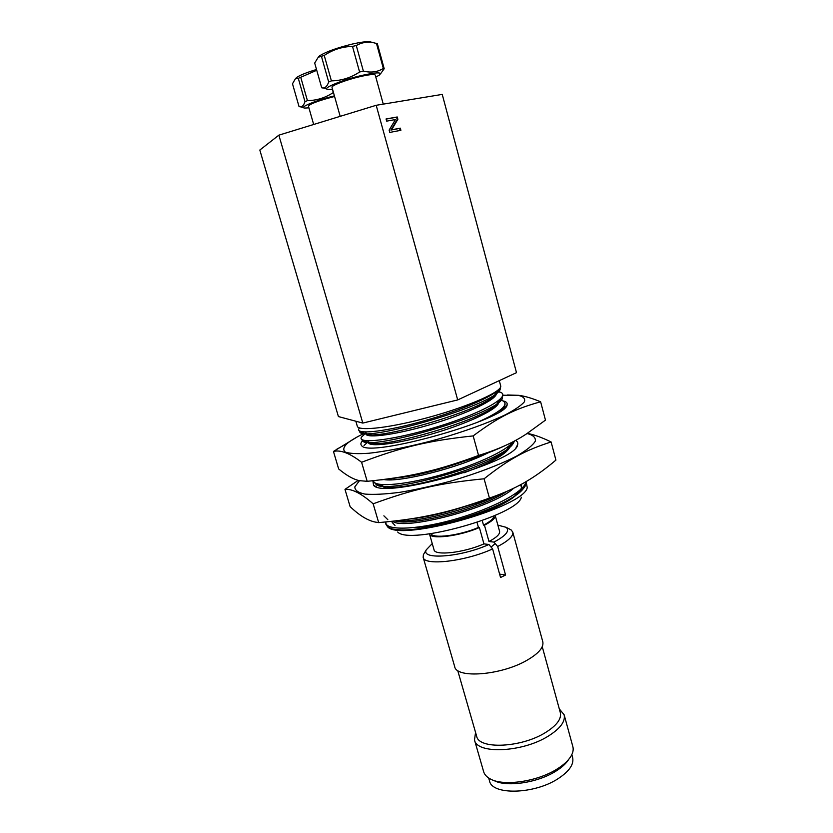 <?xml version="1.0" encoding="UTF-8"?>
<svg xmlns="http://www.w3.org/2000/svg" width="833" height="833" viewBox="0 0 833 833"><rect width="100%" height="100%" fill="white"/><g stroke="black" fill="none" stroke-linecap="round" stroke-linejoin="round"><path stroke-width="1.25" d="M496.322 393.103C498.134 399.08 466.688 414.043 429.443 424.861C392.187 435.774 362.772 438.856 366.083 432.941M502.768 395.123L502.257 398.809L497.416 403.089L498.311 400.912M498.707 401.943C499.915 408.17 469.968 422.748 433.837 433.41C397.716 444.135 367.634 447.581 368.384 442.219M488.055 452.84C457.827 468.281 399.361 482.567 383.919 479.558M510.285 446.113C507.641 453.496 492.188 462.398 463.95 472.811M385.346 488.003L381.004 485.649M380.796 484.556L382.711 485.92C395.56 494.469 497.291 465.303 508.203 447.894L509.765 445.207M513.669 488.242C492.355 508.161 403.474 530.954 392.687 521.26M498.53 389.677C490.939 397.914 454.089 412.876 417.718 422.591C381.285 432.379 355.629 434.462 358.867 428.756L359.46 427.891M498.113 391.52L500.633 392.322C511.42 396.623 481.287 413.387 437.502 426.777C393.749 440.272 356.67 444.447 361.47 437.117L366.072 432.889M500.789 400.1L502.653 400.746C509.546 404.546 500.904 411.846 476.726 422.643M513.097 441.688C506.881 450.986 472.446 466.511 436.596 476.091C400.725 485.743 373.153 487.128 373.611 480.672M471.801 504.204C449.102 512.003 428.537 516.918 410.096 518.98M525.873 481.724C525.196 491.47 491.449 509.275 452.923 519.813C414.397 530.454 384.003 530.59 385.96 521.958M516.075 495.052C499.082 511.91 421.498 533.901 395.862 529.424C390.937 529.174 387.553 527.341 385.731 523.926L385.731 522.614L385.731 523.926L387.637 526.883C400.434 542.023 524.217 507.224 527.247 487.638L526.31 482.64M520.687 489.471L519.75 491.095M516.897 494.292L518.501 492.647C521.354 489.408 522.156 486.701 520.927 484.514M395.009 525.425L392.187 522.468L395.009 525.425M520.563 489.585L514.94 495.687L520.563 489.585M463.054 518.459C444.53 523.728 428.266 526.768 414.24 527.57C428.266 526.768 444.53 523.728 463.054 518.459M500.654 386.856L500.05 389.792C493.646 405.244 367.166 441.625 359.971 432.431L359.117 430.651M502.257 398.809C494.927 414.855 371.185 450.424 362.719 441.219L361.605 439.272M505.121 403.766L504.423 407.826L503.319 409.138M514.638 440.876L512.993 443.802C501.653 462.367 390.333 494.24 376.526 484.931L374.017 481.995M499.144 494.552C468.74 509.942 415.802 522.895 395.206 520.969C411.263 526.571 480.662 509.088 507.078 491.272M387.814 519.677L383.878 515.814M526.206 481.536C526.633 483.588 525.633 486.003 523.197 488.773C509.546 507.245 422.289 534.172 395.862 529.424M495.968 391.895L495.198 394.103C488.742 408.722 373.153 442.011 366.333 433.566L365.5 432.004M497.416 403.089C490.116 418.239 377.037 450.788 369.05 442.333L362.719 441.219M368.998 442.302L367.967 440.813M500.643 409.711L499.987 411.471M462.929 461.68C436.471 470.874 413.73 476.351 394.738 478.121M397.674 532.006C409.649 545.605 518.22 515.086 521.354 497.239M385.877 521.968L385.731 522.614M355.837 421.217L357.284 426.173C358.221 431.702 392.468 427.6 431.921 416.469C471.395 405.411 502.768 391.073 500.685 385.856L499.279 380.639M516.491 372.663L457.692 399.923L362.813 423.081L338.417 416.573L259.823 150.044L278.857 135.165L362.813 423.081L278.857 135.165L376.193 105.291L442.24 94.4L516.491 372.663L442.24 94.4M390.812 118.119L389.782 118.432M376.193 105.291L457.692 399.923L376.193 105.291M386.054 118.973L397.237 116.974L397.872 119.275L391.583 129.813L400.309 128.157L400.892 130.292L389.761 132.426L389.126 130.115L395.446 119.546L386.647 121.139L386.054 118.973M386.085 119.098L396.57 117.224L397.195 119.515L390.906 130.063L399.632 128.407L400.184 130.427M491.074 547.083L494.823 543.918M371.716 42.254L369.56 41.692C365.968 41.473 360.179 42.275 352.203 44.076C336.917 47.856 326.047 51.771 319.601 55.832L318.102 57.342M314.687 63.037L318.248 57.248L324.235 55.447C332.815 49.668 342.238 46.648 352.494 46.398L356.274 45.523C361.647 42.504 367.238 41.535 373.049 42.598L377.339 43.67L384.2 68.722L383.336 68.452C377.557 72.065 370.893 72.95 363.365 71.097L359.596 72.002C350.922 77.729 341.52 80.697 331.399 80.874L328.681 82.009C327.067 86.694 324.745 88.621 321.705 87.788L314.687 63.037M332.554 89.298L328.577 89.475C319.893 89.308 340.281 80.468 360.96 75.626C376.62 72.148 382.732 71.982 379.296 75.137L375.808 77.073M380.504 73.856L384.2 68.722M383.263 104.125L375.256 75.085C374.381 73.981 369.123 74.533 359.502 76.751C345.914 79.947 330.982 85.716 331.992 87.319L340.187 116.349M376.443 43.316L383.336 68.452M363.365 71.097L356.274 45.523M352.494 46.398L359.596 72.002M331.399 80.874L324.235 55.447M321.528 56.644L328.681 82.009M316.519 69.493C306.721 72.461 300.099 75.116 296.663 77.459L295.455 78.708M333.46 92.525L333.283 92.567C325.349 97.805 316.727 100.501 307.429 100.637L304.982 101.647C303.67 105.822 301.692 107.457 299.037 106.572L292.487 83.769L295.413 78.75L298.297 78.333L316.738 70.284M308.908 107.842L305.013 108.051C297.787 107.884 315.79 100.335 334.408 95.878M334.585 96.493L333.419 96.774C318.435 100.72 310.105 103.844 308.429 106.155L313.677 124.481M332.367 89.318L333.283 92.567M307.429 100.637L300.744 77.282M298.297 78.333L304.982 101.647M483.942 543.876L479.392 527.549C459.441 536.275 430.182 539.815 429.464 533.87L434.014 549.738C434.659 556.048 464.012 552.768 483.942 543.876L488.898 544.49C461.128 557.183 420.415 560.203 426.309 549.79L432.244 543.574M479.392 527.549L478.444 527.445L477.049 522.447M478.444 527.445C459.774 535.567 432.483 539.003 431.098 533.651M482.245 520.604L483.504 525.113L484.452 525.217L488.981 541.502L493.959 542.096L497.676 546.51L505.569 575.03L499.602 574.093M509.098 528.872L511.212 529.996L512.774 532.12C513.544 536.015 508.515 540.815 497.676 546.51M497.874 525.134L506.183 527.331C510.015 530.777 505.933 535.692 493.959 542.096M505.569 575.03L500.55 577.508L492.615 548.916L488.898 544.49M492.615 548.916C465.408 561.484 423.955 566.169 423.164 557.308L423.393 554.674L424.622 552.623M512.774 532.12L542.804 641.795C543.949 647.418 538.514 653.666 526.487 660.559C500.695 675.396 456.265 678.697 454.672 666.577L423.164 557.308M542.252 646.7L560.338 712.704C561.661 718.921 556.683 725.553 545.386 732.613C521.229 747.805 478.715 749.596 476.653 736.226L457.702 670.471M559.287 708.873L564.139 714.787C565.565 721.461 560.255 728.594 548.197 736.174C522.322 752.522 476.705 754.375 474.498 739.985L475.549 732.405M564.139 714.787L572.854 746.639C573.614 749.481 573.042 752.584 571.126 755.958C568.512 760.425 563.889 764.746 557.267 768.911C537.42 781.739 502.965 786.623 489.981 778.761C486.587 776.887 484.483 774.534 483.65 771.712L474.498 739.985M568.772 759.311C566.284 763.372 562.036 767.287 556.048 771.056C537.764 782.885 506.141 787.487 493.73 780.396M571.834 754.615L572.635 757.561C574.104 764.288 569.272 771.316 558.152 778.647C534.37 794.422 491.918 795.359 489.523 780.917L488.679 777.991M493.677 516.054C493.802 518.522 490.408 521.541 483.504 525.113M484.452 525.217C492.053 521.291 495.625 518.022 495.187 515.398L499.571 531.308C500.123 534.068 496.593 537.462 488.981 541.502M415.021 518.199C444.53 513.19 473.05 505.121 500.581 493.99M555.913 460.108L555.913 460.108C546.313 468.24 537.181 474.914 528.528 480.152C517.834 486.805 504.798 492.792 489.429 498.103L484.098 478.788C509.765 458.494 525.696 450.122 551.113 441.959L555.913 460.108L551.113 441.959C541.575 437.325 533.609 434.472 527.237 433.41M489.419 498.103C447.8 512.993 421.613 518.667 378.682 522.624L373.163 503.809C413.095 489.2 439.428 483.14 484.098 478.788L489.429 498.103M378.682 522.624L375.433 522.104C367.863 520.656 359.429 515.502 350.12 506.631L344.987 489.356C352.067 488.711 361.449 493.532 373.153 503.809L378.682 522.624M358.242 480.36L344.987 489.356M359.502 480.662L354.848 486.826C354.754 490.283 358.138 492.709 364.979 494.094C373.809 494.781 385.481 494.177 400.017 492.293C415.782 489.669 432.535 485.983 450.278 481.245C476.726 473.56 500.706 464.397 517.231 455.745C526.727 450.174 532.756 445.322 535.327 441.157C535.827 437.564 533.078 435.013 527.081 433.514M515.523 440.397C517.512 441.48 518.209 442.958 517.605 444.822C516.689 462.086 383.336 499.571 373.559 485.316L372.872 480.756M380.66 479.881C414.459 477.07 474.456 460.462 506.245 445.082M545.469 420.124L526.581 433.837C513.513 442.531 497.509 449.737 478.559 455.453L473.165 435.898C499.019 416.615 515.044 408.899 540.617 401.777L545.469 420.124L540.617 401.777C531.954 398.216 524.675 396.071 518.782 395.331L507.547 394.977M478.559 455.453C436.731 470.937 410.398 476.924 367.186 481.318L361.595 462.263C401.766 447.082 428.256 440.699 473.165 435.909L478.559 455.453M367.186 481.318L359.523 480.672C353.504 479.433 346.549 475.518 338.656 468.937L333.46 451.455C340.499 449.643 349.881 453.246 361.595 462.263L367.186 481.318M357.128 436.992L333.46 451.455M364.469 433.233C356.722 436.961 350.974 440.355 347.236 443.427C343.383 447.154 342.769 450.059 345.393 452.142C349.985 453.641 357.784 454.016 368.769 453.256C387.262 451.278 412.106 446.238 438.273 439.074C464.345 431.556 488.18 422.914 504.996 414.969C514.763 409.888 521.229 405.515 524.363 401.839C525.519 398.684 523.478 396.529 518.251 395.352L502.84 395.238M502.997 400.902C506.183 401.6 507.547 402.849 507.099 404.671C508.307 419.082 368.092 458.494 361.616 445.572C360.429 444.416 360.689 442.896 362.376 441.011M359.71 427.975L358.867 428.756M497.832 391.76L500.633 392.322M500.539 400.329L502.653 400.746M367.728 442.104L364.042 445.478M500.05 389.792L495.198 394.103M359.971 432.431L366.333 433.566M504.423 407.826L501.122 410.731M512.993 443.802L508.203 447.894M376.526 484.931L382.711 485.92M523.197 488.773L518.501 492.647M365.812 432.015L366.239 433.483L365.812 432.015M366.26 433.556L366.676 434.972L366.26 433.556M368.384 440.824L368.769 442.167L368.384 440.824M368.811 442.292L369.196 443.614L368.811 442.292M381.139 484.567L381.285 485.087L381.139 484.567M381.472 485.722L381.701 486.524L381.472 485.722M495.604 392.176L495.812 392.937L495.604 392.176M495.947 393.436L496.197 394.373L495.947 393.436M498.009 401.058L498.165 401.641L498.009 401.058M498.342 402.266L498.561 403.089L498.342 402.266M520.646 484.671L521.073 486.243L520.646 484.671M490.595 521.614L490.398 520.885M436.627 536.785L436.419 536.056M319.601 55.832L318.248 57.248M369.56 41.692L373.049 42.598M326.88 89.027L323.829 88.215M296.663 77.459L295.413 78.75M303.681 107.686L300.203 106.759M506.183 527.331L511.212 529.996M426.309 549.79L423.393 554.674M358.346 480.381L357.565 480.787M516.054 447.404L517.605 444.822M376.235 486.701L373.559 485.316M347.236 443.427L336.782 449.226M518.251 395.352L518.782 395.331M505.829 406.816L507.099 404.671"/></g></svg>

